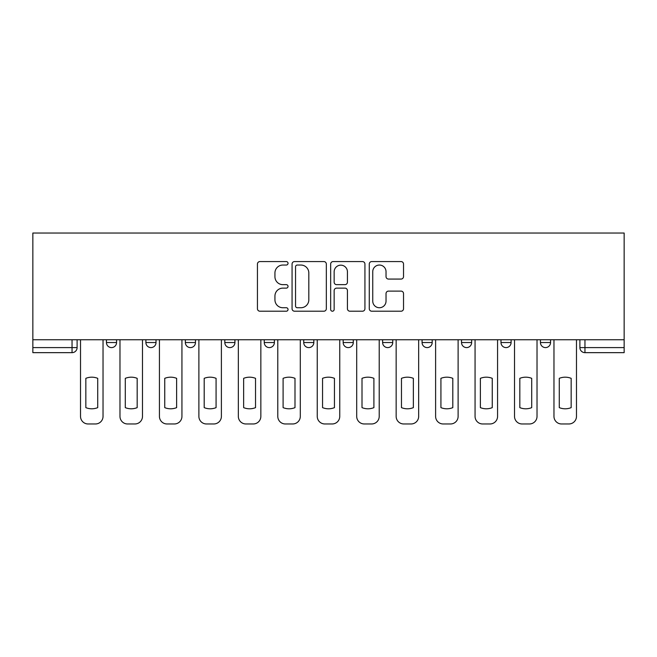 <?xml version="1.0" encoding="UTF-8"?>
<svg xmlns="http://www.w3.org/2000/svg" width="657" height="657" viewBox="0 0 657 657"><rect width="100%" height="100%" fill="white"/><g stroke="black" fill="none" stroke-linecap="round" stroke-linejoin="round"><path stroke-width="0.99" d="M288.037 263.301A1.741 1.741 0 0 0 286.296 261.568L259.926 261.568A2.48 2.48 0 0 0 257.437 264.048L257.437 308.733A2.48 2.48 0 0 0 259.926 311.213L286.296 311.213A1.741 1.741 0 0 0 288.037 309.48A1.741 1.741 0 0 0 286.296 307.739L282.888 307.739A7.941 7.941 0 0 1 274.938 299.797L274.938 296.069A7.941 7.941 0 0 1 282.888 288.127L286.296 288.127A1.741 1.741 0 0 0 288.037 286.395A1.741 1.741 0 0 0 286.296 284.653L282.888 284.653A7.941 7.941 0 0 1 274.938 276.712L274.938 272.983A7.941 7.941 0 0 1 282.888 265.042L286.296 265.042A1.741 1.741 0 0 0 288.037 263.301M540.44 339.751L540.44 342.535L550.55 342.535A5.059 5.059 0 0 1 545.499 347.594A5.059 5.059 0 0 1 540.44 342.535L540.44 339.751M422.073 339.751L422.073 342.535L432.191 342.535A5.059 5.059 0 0 1 427.132 347.594A5.059 5.059 0 0 1 422.073 342.535L422.073 339.751M343.168 339.751L343.168 342.535L353.285 342.535A5.059 5.059 0 0 1 348.226 347.594A5.059 5.059 0 0 1 343.168 342.535L343.168 339.751M303.715 339.751L303.715 342.535L313.832 342.535A5.059 5.059 0 0 1 308.774 347.594A5.059 5.059 0 0 1 303.715 342.535L303.715 339.751M224.809 339.751L224.809 342.535L234.927 342.535A5.059 5.059 0 0 1 229.868 347.594A5.059 5.059 0 0 1 224.809 342.535L224.809 339.751M401.049 279.069A2.48 2.48 0 0 0 403.529 276.589L403.529 264.048A2.48 2.48 0 0 0 401.049 261.568L371.755 261.568A2.48 2.48 0 0 0 369.275 264.048L369.275 308.733A2.48 2.48 0 0 0 371.755 311.213L401.049 311.213A2.48 2.48 0 0 0 403.529 308.733L403.529 293.589A2.48 2.48 0 0 0 401.049 291.108L388.517 291.108A2.48 2.48 0 0 0 386.029 293.589L386.029 301.103A6.644 6.644 0 0 1 379.393 307.739A6.644 6.644 0 0 1 372.749 301.103L372.749 271.686A6.644 6.644 0 0 1 379.393 265.042A6.644 6.644 0 0 1 386.029 271.686L386.029 276.589A2.48 2.48 0 0 0 388.517 279.069L401.049 279.069M624.15 339.751L32.85 339.751L32.85 233.03L624.15 233.03L624.15 352.653L584.952 352.653A5.059 5.059 0 0 1 579.893 347.594L624.15 347.594M326.332 264.048A2.48 2.48 0 0 0 323.844 261.568L294.55 261.568A2.48 2.48 0 0 0 292.069 264.048L292.069 308.733A2.48 2.48 0 0 0 294.55 311.213L323.844 311.213A2.48 2.48 0 0 0 326.332 308.733L326.332 264.048M333.156 261.568L362.45 261.568A2.48 2.48 0 0 1 364.931 264.048L364.931 308.733A2.48 2.48 0 0 1 362.45 311.213L349.91 311.213A2.48 2.48 0 0 1 347.43 308.733L347.43 290.608A2.48 2.48 0 0 0 344.95 288.127L336.63 288.127A2.48 2.48 0 0 0 334.15 290.608L334.15 309.48A1.741 1.741 0 0 1 332.409 311.213A1.741 1.741 0 0 1 330.668 309.48L330.668 264.048A2.48 2.48 0 0 1 333.156 261.568M579.893 339.751L579.893 347.594A5.059 5.059 0 0 0 584.952 352.653L584.952 339.751M77.107 339.751L77.107 347.594L77.107 339.751M72.048 352.653L32.85 352.653L32.85 347.594L77.107 347.594A5.059 5.059 0 0 1 72.048 352.653L72.048 339.751M32.85 339.751L32.85 347.594M550.55 339.751L550.55 342.535A5.059 5.059 0 0 1 545.499 347.594M511.097 339.751L511.097 342.535A5.059 5.059 0 0 1 506.038 347.594A5.059 5.059 0 0 1 500.987 342.535L511.097 342.535M500.987 339.751L500.987 342.535M471.644 339.751L471.644 342.535A5.059 5.059 0 0 1 466.585 347.594A5.059 5.059 0 0 1 461.526 342.535L471.644 342.535L471.644 339.751M461.526 339.751L461.526 342.535M432.191 339.751L432.191 342.535M392.738 339.751L392.738 342.535A5.059 5.059 0 0 1 387.679 347.594A5.059 5.059 0 0 1 382.62 342.535L392.738 342.535L392.738 339.751M382.62 339.751L382.62 342.535M353.285 339.751L353.285 342.535L353.285 339.751M313.832 342.535L313.832 339.751L313.832 342.535A5.059 5.059 0 0 1 308.774 347.594M274.38 339.751L274.38 342.535A5.059 5.059 0 0 1 269.321 347.594A5.059 5.059 0 0 1 264.262 342.535A5.059 5.059 0 0 0 269.321 347.594A5.059 5.059 0 0 0 274.38 342.535L274.38 339.751M264.262 339.751L264.262 342.535L274.38 342.535M234.927 339.751L234.927 342.535M195.474 339.751L195.474 342.535A5.059 5.059 0 0 1 190.415 347.594A5.059 5.059 0 0 1 185.356 342.535A5.059 5.059 0 0 0 190.415 347.594A5.059 5.059 0 0 0 195.474 342.535L185.356 342.535L185.356 339.751M145.903 339.751L145.903 342.535L156.013 342.535L156.013 339.751L156.013 342.535A5.059 5.059 0 0 1 150.962 347.594A5.059 5.059 0 0 1 145.903 342.535A5.059 5.059 0 0 0 150.962 347.594M116.56 339.751L116.56 342.535A5.059 5.059 0 0 1 111.501 347.594A5.059 5.059 0 0 1 106.45 342.535L116.56 342.535L116.56 339.751M106.45 339.751L106.45 342.535M297.284 265.042A1.741 1.741 0 0 0 295.543 266.783L295.543 306.006A1.741 1.741 0 0 0 297.284 307.739L300.881 307.739A7.941 7.941 0 0 0 308.823 299.797L308.823 272.983A7.941 7.941 0 0 0 300.881 265.042L297.284 265.042M347.43 271.809A6.644 6.644 0 0 0 340.786 265.165A6.644 6.644 0 0 0 334.15 271.809L334.15 282.173A2.48 2.48 0 0 0 336.63 284.653L344.95 284.653A2.48 2.48 0 0 0 347.43 282.173L347.43 271.809M85.837 378.342L85.837 407.636A15.809 15.809 131.6 0 0 97.721 407.636A15.809 15.809 -131.6 0 1 85.837 407.636L85.837 378.342A15.809 15.809 -131.6 0 1 97.721 378.342A15.809 15.809 131.6 0 0 85.837 378.342M97.721 378.342L97.721 407.636L97.721 378.342M80.524 416.382L80.524 339.751L80.524 416.382A7.588 7.588 48.4 0 0 88.112 423.97L95.446 423.97A7.588 7.588 48.4 0 0 103.034 416.382L103.034 339.751M88.112 423.97L95.446 423.97M125.29 378.342L125.29 407.636A15.809 15.809 131.6 0 0 137.173 407.636A15.809 15.809 -131.6 0 1 125.29 407.636L125.29 378.342A15.809 15.809 -131.6 0 1 137.173 378.342A15.809 15.809 131.6 0 0 125.29 378.342M137.173 378.342L137.173 407.636L137.173 378.342M119.976 416.382L119.976 339.751L119.976 416.382A7.588 7.588 48.4 0 0 127.565 423.97L134.899 423.97A7.588 7.588 48.4 0 0 142.487 416.382L142.487 339.751M164.743 378.342L164.743 407.636A15.809 15.809 131.6 0 0 176.626 407.636A15.809 15.809 -131.6 0 1 164.743 407.636L164.743 378.342A15.809 15.809 -131.6 0 1 176.626 378.342A15.809 15.809 131.6 0 0 164.743 378.342M176.626 378.342L176.626 407.636L176.626 378.342M159.429 416.382L159.429 339.751L159.429 416.382A7.588 7.588 48.4 0 0 167.018 423.97L174.351 423.97A7.588 7.588 48.4 0 0 181.94 416.382L181.94 339.751M127.565 423.97L134.899 423.97M167.018 423.97L174.351 423.97M204.196 378.342L204.196 407.636A15.809 15.809 131.6 0 0 216.079 407.636A15.809 15.809 -131.6 0 1 204.196 407.636L204.196 378.342A15.809 15.809 -131.6 0 1 216.079 378.342A15.809 15.809 131.6 0 0 204.196 378.342M216.079 378.342L216.079 407.636L216.079 378.342M198.882 416.382L198.882 339.751L198.882 416.382A7.588 7.588 48.4 0 0 206.47 423.97L213.804 423.97A7.588 7.588 48.4 0 0 221.393 416.382L221.393 339.751M243.648 378.342L243.648 407.636A15.809 15.809 131.6 0 0 255.532 407.636A15.809 15.809 -131.6 0 1 243.648 407.636L243.648 378.342A15.809 15.809 -131.6 0 1 255.532 378.342A15.809 15.809 131.6 0 0 243.648 378.342M255.532 378.342L255.532 407.636L255.532 378.342M238.335 416.382L238.335 339.751L238.335 416.382A7.588 7.588 48.4 0 0 245.923 423.97L253.257 423.97A7.588 7.588 48.4 0 0 260.845 416.382L260.845 339.751M283.101 378.342L283.101 407.636A15.809 15.809 131.6 0 0 294.993 407.636A15.809 15.809 -131.6 0 1 283.101 407.636L283.101 378.342A15.809 15.809 -131.6 0 1 294.993 378.342A15.809 15.809 131.6 0 0 283.101 378.342M294.993 378.342L294.993 407.636L294.993 378.342M277.788 416.382L277.788 339.751L277.788 416.382A7.588 7.588 48.4 0 0 285.376 423.97L292.71 423.97A7.588 7.588 48.4 0 0 300.298 416.382L300.298 339.751M206.47 423.97L213.804 423.97M245.923 423.97L253.257 423.97M285.376 423.97L292.71 423.97M322.554 378.342L322.554 407.636A15.809 15.809 131.6 0 0 334.446 407.636A15.809 15.809 -131.6 0 1 322.554 407.636L322.554 378.342A15.809 15.809 -131.6 0 1 334.446 378.342A15.809 15.809 131.6 0 0 322.554 378.342M334.446 378.342L334.446 407.636L334.446 378.342M317.249 416.382L317.249 339.751L317.249 416.382A7.588 7.588 48.4 0 0 324.829 423.97L332.171 423.97A7.588 7.588 48.4 0 0 339.751 416.382L339.751 339.751M324.829 423.97L332.171 423.97M362.007 378.342L362.007 407.636A15.809 15.809 131.6 0 0 373.899 407.636A15.809 15.809 -131.6 0 1 362.007 407.636L362.007 378.342A15.809 15.809 -131.6 0 1 373.899 378.342A15.809 15.809 131.6 0 0 362.007 378.342M373.899 378.342L373.899 407.636L373.899 378.342M356.702 416.382L356.702 339.751L356.702 416.382A7.588 7.588 48.4 0 0 364.29 423.97L371.624 423.97A7.588 7.588 48.4 0 0 379.212 416.382L379.212 339.751M364.29 423.97L371.624 423.97M401.468 378.342L401.468 407.636A15.809 15.809 131.6 0 0 413.352 407.636A15.809 15.809 -131.6 0 1 401.468 407.636L401.468 378.342A15.809 15.809 -131.6 0 1 413.352 378.342A15.809 15.809 131.6 0 0 401.468 378.342M413.352 378.342L413.352 407.636L413.352 378.342M396.155 416.382L396.155 339.751L396.155 416.382A7.588 7.588 48.4 0 0 403.743 423.97L411.077 423.97A7.588 7.588 48.4 0 0 418.665 416.382L418.665 339.751M403.743 423.97L411.077 423.97M440.921 378.342L440.921 407.636A15.809 15.809 131.6 0 0 452.804 407.636A15.809 15.809 -131.6 0 1 440.921 407.636L440.921 378.342A15.809 15.809 -131.6 0 1 452.804 378.342A15.809 15.809 131.6 0 0 440.921 378.342M452.804 378.342L452.804 407.636L452.804 378.342M435.607 416.382L435.607 339.751L435.607 416.382A7.588 7.588 48.4 0 0 443.196 423.97L450.53 423.97A7.588 7.588 48.4 0 0 458.118 416.382L458.118 339.751M443.196 423.97L450.53 423.97M480.374 378.342L480.374 407.636A15.809 15.809 131.6 0 0 492.257 407.636A15.809 15.809 -131.6 0 1 480.374 407.636L480.374 378.342A15.809 15.809 -131.6 0 1 492.257 378.342A15.809 15.809 131.6 0 0 480.374 378.342M492.257 378.342L492.257 407.636L492.257 378.342M475.06 416.382L475.06 339.751L475.06 416.382A7.588 7.588 48.4 0 0 482.649 423.97L489.982 423.97A7.588 7.588 48.4 0 0 497.571 416.382L497.571 339.751M482.649 423.97L489.982 423.97M519.827 378.342L519.827 407.636A15.809 15.809 131.6 0 0 531.71 407.636A15.809 15.809 -131.6 0 1 519.827 407.636L519.827 378.342A15.809 15.809 -131.6 0 1 531.71 378.342A15.809 15.809 131.6 0 0 519.827 378.342M531.71 378.342L531.71 407.636L531.71 378.342M514.513 416.382L514.513 339.751L514.513 416.382A7.588 7.588 48.4 0 0 522.101 423.97L529.435 423.97A7.588 7.588 48.4 0 0 537.024 416.382L537.024 339.751M522.101 423.97L529.435 423.97M559.279 378.342L559.279 407.636A15.809 15.809 131.6 0 0 571.163 407.636A15.809 15.809 -131.6 0 1 559.279 407.636L559.279 378.342A15.809 15.809 -131.6 0 1 571.163 378.342A15.809 15.809 131.6 0 0 559.279 378.342M571.163 378.342L571.163 407.636L571.163 378.342M553.966 416.382L553.966 339.751L553.966 416.382A7.588 7.588 48.4 0 0 561.554 423.97L568.888 423.97A7.588 7.588 48.4 0 0 576.476 416.382L576.476 339.751M561.554 423.97L568.888 423.97"/></g></svg>
